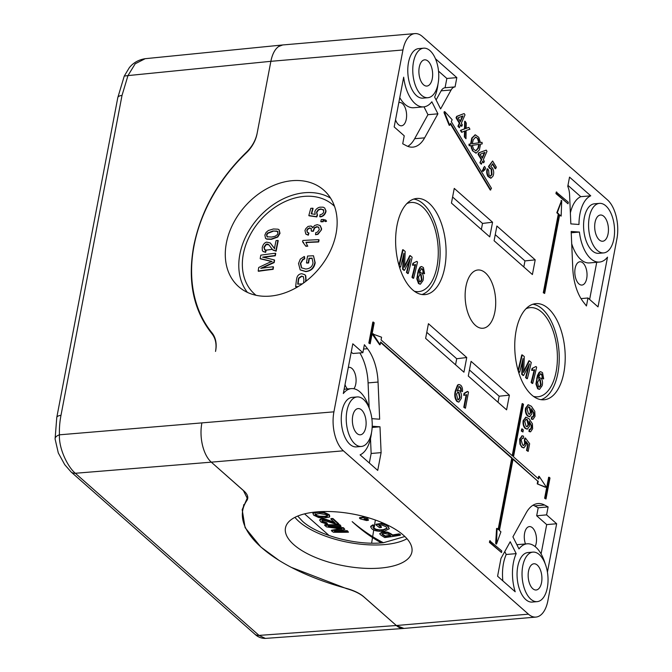 <?xml version="1.0" encoding="UTF-8"?>
<svg xmlns="http://www.w3.org/2000/svg" width="672" height="672" viewBox="0 0 672 672"><rect width="100%" height="100%" fill="white"/><g stroke="black" fill="none" stroke-linecap="round" stroke-linejoin="round"><path stroke-width="1.01" d="M414.901 33.6A29.24 15.145 -94.9 0 1 422.402 36.515L607.454 199.87A29.24 15.145 -94.9 0 1 616.913 238.854L547.882 600.709A29.24 15.145 -94.9 0 1 535.928 617.081A29.24 15.145 -94.9 0 1 528.427 614.166L343.375 450.811A29.24 15.145 -94.9 0 1 333.917 411.835L402.948 49.972A29.24 15.145 -94.9 0 1 414.901 33.6L282.828 44.948A29.24 15.145 85.1 0 0 270.875 61.32L257.04 133.804A29.24 21.983 -48.6 0 1 246.322 152.872A142.699 107.268 131.4 0 0 211.982 332.858A29.24 21.983 -48.6 0 1 215.67 350.683L215.527 351.431C216.821 344.249 215.586 338.302 211.831 333.581C193.435 310.447 187.396 281.291 193.712 246.12C200.827 210.874 218.4 179.575 246.431 152.225C252.143 146.647 255.73 140.255 257.183 133.064L270.875 61.312L127.974 75.592L135.198 63.773L145.194 58.691C135.979 60.102 131.191 65.377 129.343 67.637L124.261 76.079L127.974 75.592L122.01 95.449L60.984 415.355A8.77 3.578 10.8 0 0 56.767 417.539L55.087 438.976A8.77 4.561 -2.2 0 1 59.447 434.818C58.674 448.871 68.065 467.368 75.348 473.273L211.294 462.16C207.346 458.564 204.422 452.995 202.541 445.452C200.752 437.85 200.516 430.424 201.844 423.175A29.24 15.145 85.1 0 0 211.302 462.16L244.541 491.576L243.407 490.577L247.212 498.196L242.18 509.687L245.104 527.646L260.82 547L278.821 560.255M291.312 567.37L346.634 588.664C354.228 590.806 360.049 593.62 364.09 597.114L362.964 596.081M371.624 543.161L372.515 537.558M372.658 536.651L373.75 529.931M374.018 528.251L374.346 526.277M374.447 525.63L375.371 520.019M403.964 628.421L396.354 625.514L362.956 596.114M402.948 49.972L270.875 61.32C272.294 54.155 274.882 49.216 278.645 46.511L282.719 44.957L145.194 58.691M403.746 628.438L265.364 638.4L259.014 635.401A8.77 6.594 -48.6 0 1 254.772 634.108L71.106 471.979A8.77 6.594 131.4 0 0 75.348 473.273L259.014 635.401L396.354 625.514A29.24 15.145 85.1 0 0 403.855 628.429L535.928 617.081M343.375 450.811L211.302 462.16L243.894 490.93A29.24 11.936 -169.2 0 1 247.699 498.548A29.24 11.936 -169.2 0 1 246.859 500.531A142.699 58.237 10.8 0 0 242.76 510.166A142.699 58.237 10.8 0 0 261.316 547.352L261.601 547.604A142.699 58.237 10.8 0 0 346.382 588.386A29.24 11.936 -169.2 0 1 363.754 596.744L396.354 625.514L528.427 614.166M304.567 513.87L329.146 535.559M293.84 544.698A64.352 26.267 -169.2 0 0 363.25 568.226A64.352 26.267 -169.2 0 0 411.961 551.636A64.352 26.267 -169.2 0 0 403.519 535.273A64.352 26.267 -169.2 0 0 335.076 511.795A64.352 26.267 -169.2 0 0 285.55 527.528A64.352 26.267 -169.2 0 0 293.84 544.698M336.059 233.68A64.352 48.376 -48.6 0 0 325.206 191.461A64.352 48.376 -48.6 0 0 268.254 187.958A64.352 48.376 -48.6 0 0 226.372 243.104A64.352 48.376 -48.6 0 0 240.106 287.876A64.352 48.376 -48.6 0 0 296.327 287.658A64.352 48.376 -48.6 0 0 336.059 233.68M435.952 59.968A33.625 17.422 -94.9 0 0 435.632 58.909L456.826 77.616L446.855 78.473L438.522 71.123M438.01 83.992A33.625 17.422 -94.9 0 1 437.405 88.049A33.625 17.422 -94.9 0 1 434.641 97.045L440.622 108.94L451.105 89.981A13.154 6.812 -94.9 0 1 455.028 86.89A13.154 6.812 -94.9 0 1 455.053 86.89L456.826 77.616M569.537 177.114L567.773 186.388A13.154 6.812 -94.9 0 1 569.57 194.552L570.839 223.894L578.987 224.473A33.625 17.422 -94.9 0 1 579.953 213.881A33.625 17.422 -94.9 0 1 590.73 195.821L569.537 177.114M394.178 126.932L404.242 135.811L402.721 143.774L406.241 145.648A39.472 20.446 85.1 0 0 412.885 147.126A39.472 20.446 85.1 0 0 424.628 137.852L437.917 113.837L431.844 101.774A33.625 17.422 -94.9 0 1 423.654 106.873A33.625 17.422 -94.9 0 1 403.67 77.196L394.178 126.932M371.86 418.656L379.663 419.21L378.05 382.049A39.472 20.446 85.1 0 0 367.508 348.718L364.384 344.719L362.872 352.691L352.808 343.804L343.316 393.548A33.625 17.422 -94.9 0 1 351.372 388.618A33.625 17.422 -94.9 0 1 369.424 408.719M533.072 505.184A39.472 20.446 -94.9 0 1 534.618 505.89L538.196 507.788L536.676 515.768L546.689 524.605L556.651 523.748L546.596 514.87L548.108 506.906L544.589 505.033A39.472 20.446 85.1 0 0 537.953 503.563A39.472 20.446 85.1 0 0 526.201 512.828L512.921 536.844L518.986 548.906A33.625 17.422 -94.9 0 1 527.176 543.808A33.625 17.422 -94.9 0 1 545.219 563.909M556.651 523.748L547.42 572.174M586.446 305.962L587.966 297.99L598.021 306.877L607.513 257.141A33.625 17.422 -94.9 0 1 599.458 262.063A33.625 17.422 -94.9 0 1 579.424 232.058L571.175 231.47L572.788 268.64A39.472 20.446 85.1 0 0 583.33 301.963L586.446 305.962M371.49 432.743A33.625 17.422 -94.9 0 1 370.877 436.8A33.625 17.422 -94.9 0 1 360.1 454.86L377.723 470.408L381.108 452.634L379.991 426.787L372.212 426.241M515.197 591.772L497.582 576.223L500.976 558.44L510.208 541.741L516.197 553.636A33.625 17.422 -94.9 0 0 513.425 562.632A33.625 17.422 -94.9 0 0 515.197 591.772M475.154 134.887L471.744 138.104L470.618 143.951L468.964 144.194L469.14 145.765L469.644 145.723L469.459 144.152L468.964 144.194M470.728 145.538L472.433 150.704L476.003 153.09M469.459 144.152L471.114 143.909L472.24 138.062L475.398 134.854L478.766 137.348L480.446 142.556L482.034 142.321L480.446 142.523M464.562 131.107L464.36 136.937L465.982 138.768L464.36 136.937M465.158 121.288L464.663 121.33L464.52 128.839L460.412 130.402L465.024 128.797L465.158 121.288L466.309 123.186L466.099 128.419L468.838 127.394L465.595 128.461M460.412 130.402L461.53 132.25L462.025 132.199L460.916 130.36M460.48 125.177L461.706 126.353L460.698 124.673L459.346 127.756L457.926 126.277L458.43 126.235L459.782 123.152L459.287 123.194L457.926 126.277M459.782 123.152L456.54 117.776L457.178 116.323L463.747 113.694L456.674 116.374L456.036 117.818L459.287 123.194M444.36 111.779L443.999 112.594L449.198 125.336L449.702 125.294L444.444 111.972L444.856 111.728L452.155 119.708L451.298 121.666L491.476 188.303L490.241 190.025L450.341 123.85M522.085 435.834L519.641 439.06L519.935 444.116L521.791 447.191L523.673 447.846M526.151 442.42L527.688 444.452L526.546 450.425L528.184 451.391L529.645 443.722L525.395 438.035L524.899 438.077L524.387 440.042L524.656 443.52L523.555 445.544M522.169 438.178L523.328 438.388L522.404 438.119L521.161 439.933L522.614 445.015L523.807 445.553L525.16 443.47L524.656 443.52M521.304 431.029L522.942 431.995L523.337 429.92L522.194 428.912L521.8 430.987L521.304 431.029L521.699 428.954L522.194 428.912M525.773 417.253L523.152 420.638C522.724 424.057 523.412 426.661 525.227 428.434L527.108 429.089M529.351 421.991L531.199 425.796L531.132 427.795L530.2 429.416M530.292 429.374L529.738 429.274L530.796 429.332L531.628 427.753L531.703 425.754L529.099 421.21L529.528 426.174L527.369 429.097L525.722 428.392C523.916 426.619 523.219 424.015 523.648 420.596L526.025 417.211L529.015 418.715L532.409 423.763L532.627 428.795L530.611 431.785L529.452 431.449L529.738 429.274L529.234 429.316L528.956 431.491L530.359 431.785M466.141 394.951L463.789 407.291L465.427 408.257L468.51 392.095L467.275 391.49L464.041 393.355L463.68 395.27L464.638 395.254M458.833 384.552L457.548 385.048L455.288 390.953C454.255 395.237 454.801 398.748 456.935 401.486L458.64 402.041M458.06 390.34L457.204 390.55M458.69 386.652L459.757 387.03L460.69 388.819L460.782 390.844L462.462 391.6L460.782 390.844M513.013 459.329L537.751 481.16L537.239 483.865L545.345 487.242L546.168 486.881L539.162 476.322L538.667 476.364L538.23 478.649M539.162 476.322L538.65 479.027L513.492 456.817L523.496 404.376L522.631 403.612L522.136 403.654L512.207 455.683M373.313 333.85L372.649 334.194L372.775 334.9L379.655 344.761L380.15 344.719L380.663 342.014L512.224 458.153L511.728 458.195L498.154 529.368M380.587 342.426L511.728 458.195M537.751 481.16L513.097 458.917L499.439 530.502L500.926 531.812L496.516 544.009L497.078 528.419L496.583 528.461L495.667 543.337L496.23 543.833M373.321 322.056L372.826 322.098L368.827 343.073L370.188 343.795L374.195 322.82L373.321 322.056L369.323 343.031L368.827 343.073M489.72 540.792L489.426 542.363L501.488 552.527L501.782 550.956L489.72 540.792M423.637 48.182L418.656 48.611A24.856 12.877 85.1 0 0 408.492 62.521A24.856 12.877 85.1 0 0 422.906 98.137L427.888 97.709A24.856 12.877 -94.9 0 1 413.473 62.101A24.856 12.877 -94.9 0 1 423.637 48.182A24.856 12.877 -94.9 0 1 438.052 83.79A24.856 12.877 -94.9 0 1 427.888 97.709M532.913 552.115L527.923 552.544A24.856 12.877 85.1 0 0 517.768 566.462A24.856 12.877 85.1 0 0 532.182 602.07L537.163 601.642A24.856 12.877 -94.9 0 1 522.749 566.034A24.856 12.877 -94.9 0 1 532.913 552.115A24.856 12.877 -94.9 0 1 547.327 587.731A24.856 12.877 -94.9 0 1 537.163 601.642M563.833 372.758A48.25 24.99 85.1 0 0 535.853 303.626A48.25 24.99 85.1 0 0 516.13 330.641A48.25 24.99 85.1 0 0 544.11 399.773A48.25 24.99 85.1 0 0 563.833 372.758M397.001 225.481A48.25 24.99 85.1 0 0 424.981 294.613A48.25 24.99 85.1 0 0 444.713 267.599A48.25 24.99 85.1 0 0 416.724 198.467A48.25 24.99 85.1 0 0 397.001 225.481M492.559 222.214L489.754 236.897L451.441 203.078L454.247 188.395L492.559 222.214L482.521 223.432L452.6 197.022M466.746 357.512L463.94 372.196L425.628 338.377L428.434 323.694L466.746 357.512L456.708 358.739L426.787 332.329M532.4 274.546L494.088 240.727L496.894 226.036L535.206 259.862L532.4 274.546M506.596 409.844L468.283 376.026L471.08 361.343L509.393 395.161L506.596 409.844M599.432 203.372L594.451 203.801A24.856 12.877 85.1 0 0 584.287 217.711A24.856 12.877 85.1 0 0 598.71 253.327L603.691 252.899A24.856 12.877 -94.9 0 1 589.277 217.283A24.856 12.877 -94.9 0 1 599.432 203.372A24.856 12.877 -94.9 0 1 613.855 238.98A24.856 12.877 -94.9 0 1 603.691 252.899M357.109 396.934L352.128 397.362A24.856 12.877 85.1 0 0 341.964 411.272A24.856 12.877 85.1 0 0 356.378 446.888L361.36 446.46A24.856 12.877 -94.9 0 1 346.945 410.844A24.856 12.877 -94.9 0 1 357.109 396.934A24.856 12.877 -94.9 0 1 371.524 432.541A24.856 12.877 -94.9 0 1 361.36 446.46M556.248 192.041L555.946 193.612L568.016 203.784L568.31 202.205L556.248 192.041M549.125 477.238L548.629 477.28L544.622 498.263L545.992 498.985L549.99 478.01L549.125 477.238L545.126 498.221L544.622 498.263M561.464 200.735L556.811 212.755L558.298 214.066L543.287 292.732L544.656 293.454L559.667 214.788L561.154 216.107L559.583 215.208M528.15 404.821L525.521 408.206C525.092 411.625 525.79 414.229 527.596 416.002L529.486 416.657M531.72 409.559L533.576 413.364L533.501 415.363L532.568 416.984M532.669 416.942L532.106 416.842L533.165 416.9L533.996 415.321L534.072 413.322L531.476 408.778L531.896 413.742L529.738 416.657L528.091 415.96C526.285 414.179 525.596 411.583 526.016 408.164L528.394 404.779L531.384 406.274L534.778 411.331L535.004 416.363L532.988 419.353L531.829 419.009L532.106 416.842L531.611 416.884L531.325 419.059L532.728 419.353M482.462 161.65L483.697 162.817L482.689 161.146L481.337 164.228L479.917 162.75L481.774 159.625L481.27 159.667L479.917 162.75M481.774 159.625L478.523 154.241L479.161 152.796L486.234 150.116L478.666 152.838L478.027 154.283L481.27 159.667M483.26 168.277L484.546 166.438L483.26 168.277L483.773 169.142L482.37 170.05L482.336 171.15L483.311 171.326M487.637 168.848L488.662 170.31L489.031 175.123L490.476 176.131L491.988 174.602L491.677 169.042L489.77 168.034L488.989 166.412L492.618 161.003L496.331 167.177L495.667 168.68L492.685 163.733L490.77 166.522L492.534 168.05C493.886 170.722 494.054 173.393 493.03 176.081L491.106 178.114L488.46 176.425C487.116 174.065 486.847 171.536 487.637 168.848L487.141 168.89C486.343 171.578 486.62 174.107 487.964 176.467L490.61 178.156M491.106 178.114L490.568 178.172M492.408 164.136L495.172 168.722L495.667 168.68M492.618 161.003L488.494 166.454L489.266 168.076L491.173 169.092L491.492 174.644L490.241 176.123M485.419 272.899A29.24 15.145 85.1 0 0 465.965 286.356A29.24 15.145 85.1 0 0 475.415 325.34A29.24 15.145 85.1 0 0 494.878 311.884A29.24 15.145 85.1 0 0 485.419 272.899M446.855 78.473L445.082 87.746L454.994 86.89M455.028 86.89L445.057 87.746A13.154 6.812 85.1 0 0 445.057 87.746A13.154 6.812 85.1 0 0 441.143 90.838L436.103 99.952M570.368 212.932A33.625 17.422 85.1 0 1 580.768 196.678L567.966 185.38M580.768 196.678L590.73 195.821M399.764 97.633A33.625 17.422 85.1 0 0 413.692 107.73L423.654 106.873M423.998 106.84L427.946 114.694L414.658 138.709A39.472 20.446 -94.9 0 1 407.795 146.353M395.539 119.801A11.693 6.056 85.1 0 0 401.495 125.798A11.693 6.056 85.1 0 0 406.274 119.246A11.693 6.056 85.1 0 0 399.496 102.488A11.693 6.056 85.1 0 0 398.815 102.623M427.946 114.694L437.917 113.837M362.872 352.691L352.85 353.497L351.229 352.069M359.848 352.934A39.472 20.446 -94.9 0 1 368.08 382.897L369.163 407.845M353.909 388.752A11.693 6.056 85.1 0 0 355.757 384.09A11.693 6.056 85.1 0 0 348.97 367.324A11.693 6.056 85.1 0 0 348.298 367.458M345.013 384.644A11.693 6.056 85.1 0 0 347.449 388.954M536.676 515.768L546.596 514.87M541.094 553.904L546.689 524.605M527.176 543.808L517.205 544.664A33.625 17.422 85.1 0 0 516.869 544.698M535.164 546.613A11.693 6.056 85.1 0 0 536.18 543.354A11.693 6.056 85.1 0 0 529.402 526.596A11.693 6.056 85.1 0 0 524.614 533.148A11.693 6.056 85.1 0 0 525.454 543.95M548.108 506.906L538.196 507.788M587.966 297.99L581.028 298.62M571.704 243.692A33.625 17.422 85.1 0 0 589.487 262.92L599.458 262.063M589.63 299.468L596.728 262.298M586.706 278.519A11.693 6.056 85.1 0 0 579.919 261.761A11.693 6.056 85.1 0 0 575.14 268.304A11.693 6.056 85.1 0 0 581.918 285.062A11.693 6.056 85.1 0 0 586.706 278.519M571.225 232.756L579.424 232.058M370.499 438.606L371.146 453.482L369.331 463M372.154 427.459L379.991 426.787M381.108 452.634L371.146 453.482M504.764 551.586L506.226 554.492L516.197 553.636M506.226 554.492A33.625 17.422 85.1 0 0 503.462 563.489A33.625 17.422 85.1 0 0 502.841 580.86M472.24 138.062L471.744 138.104M482.034 142.321L482.21 143.9L480.547 144.152L479.396 149.906L476.255 153.09L472.433 150.704M472.928 150.662L471.803 148.21L471.307 148.252M471.803 148.21L471.223 145.496L469.644 145.723M471.114 143.909L470.618 143.951M479.321 142.724L478.128 138.81L475.709 137.054L473.273 139.734L472.29 143.741L479.321 142.724L472.298 143.707M479.338 144.32L472.34 145.337L473.542 149.159L475.919 150.856L478.355 148.26L479.338 144.32M475.465 137.096L478.128 138.81M477.632 138.852L478.817 142.766M478.842 144.362L477.859 148.302L475.667 150.856M478.355 148.26L477.859 148.302M464.856 136.895L465.066 130.889L462.025 132.199M465.024 128.797L464.52 128.839M468.838 127.394L469.938 129.217L466.133 130.494L465.982 138.768M459.346 127.756L458.43 126.235M456.54 117.776L456.036 117.818M457.178 116.323L456.674 116.374M464.251 113.652L464.999 114.895L461.336 123.228L462.344 124.908L461.706 126.353M458.077 117.818L460.421 121.708L462.966 115.912L458.077 117.818M462.386 116.138L460.144 121.246M490.736 189.983L450.559 123.346L449.702 125.294M527.688 444.452L528.184 444.41L526.033 441.546L526.075 444.956L523.925 447.846L522.287 447.149L519.935 444.116M520.43 444.074L520.136 439.018L519.641 439.06M520.136 439.018L522.346 435.792L523.606 436.212L523.328 438.388M525.16 443.47L524.882 440L525.395 438.035M524.387 440.042L524.882 440M528.184 444.41L527.041 450.383L526.546 450.425M527.041 450.383L528.184 451.391M522.287 447.149L521.791 447.191M521.8 430.987L522.942 431.995M528.956 431.491L529.452 431.449M531.628 427.753L531.132 427.795M531.703 425.754L531.199 425.796M525.722 428.392L525.227 428.434M523.648 420.596L523.152 420.638M527.411 419.714L526.218 419.252L524.706 421.344L526.084 426.292L527.226 426.787L528.604 424.687L527.411 419.714L526.907 419.756L528.108 424.738L526.966 426.779M525.974 419.303L526.907 419.756M528.604 424.687L528.108 424.738M464.377 395.287L466.687 394.657L464.285 407.249L463.789 407.291M464.285 407.249L465.427 408.257M463.68 395.27L464.176 395.22L464.545 393.313L464.041 393.355M467.779 391.448L464.898 393.296M461.286 390.802L461.185 388.777L460.253 386.988L459.186 386.602L457.094 391.045L458.304 390.298L459.673 390.827C461.278 392.692 461.824 395.212 461.303 398.395L458.9 402.041L457.43 401.444C455.305 398.706 454.759 395.195 455.792 390.911L458.052 385.006L457.548 385.048M458.052 385.006L459.077 384.51L460.681 385.19C462.134 386.602 462.731 388.744 462.462 391.6M461.185 388.777L460.69 388.819M460.253 386.988L459.757 387.03M457.43 401.444L456.935 401.486M455.792 390.911L455.288 390.953M456.515 394.12L457.699 399.496L458.615 399.882L460.144 397.454L459.001 392.414L458.002 392.003L456.515 394.12M457.758 392.062L458.497 392.456L459.648 397.496L458.363 399.865M459.648 397.496L460.144 397.454M459.001 392.414L458.497 392.456M545.849 487.2L537.239 483.865M538.247 481.118L537.734 483.823M512.224 458.153L498.574 529.738L497.078 528.419M380.15 344.719L373.153 334.152L381.578 337.218L381.066 339.914L512.627 456.053L522.631 403.612M369.323 343.031L370.188 343.795M490.224 540.742L489.922 542.321L489.426 542.363M489.922 542.321L501.488 552.527M419.261 67.2A13.154 6.812 85.1 0 0 426.888 86.058A13.154 6.812 85.1 0 0 432.272 78.691A13.154 6.812 85.1 0 0 424.637 59.833A13.154 6.812 85.1 0 0 419.261 67.2M528.528 571.141A13.154 6.812 85.1 0 0 536.164 589.991A13.154 6.812 85.1 0 0 541.54 582.624A13.154 6.812 85.1 0 0 533.912 563.774A13.154 6.812 85.1 0 0 528.528 571.141M532.896 304.231A48.25 24.99 -94.9 0 1 557.852 373.271A48.25 24.99 -94.9 0 1 541.094 399.68M533.484 396.388A44.738 23.176 85.1 0 0 556.122 371.742A44.738 23.176 85.1 0 0 550.41 324.358A44.738 23.176 85.1 0 0 525.966 308.776M528.494 365.744A428.912 322.417 131.4 0 1 525.58 377.597A427.778 174.594 10.8 0 1 526.865 378.706L527.36 378.664A427.778 174.594 -169.2 0 0 526.075 377.555A428.912 322.417 -48.6 0 0 529.427 363.821A428.98 254.881 148.5 0 1 523.597 375.463A427.778 174.594 -169.2 0 0 522.211 374.312A428.299 359.503 -74.2 0 0 523.034 358.504A428.518 322.123 131.4 0 1 519.683 372.238A427.778 174.594 -169.2 0 0 518.314 371.137A428.392 322.022 -48.6 0 0 522.228 354.908A428.753 174.989 10.8 0 1 524.278 356.563A428.408 359.923 105.4 0 1 523.723 369.692L523.547 372.431L524.664 370.238A428.963 253.529 -31.3 0 0 529.351 360.78A428.753 174.989 10.8 0 1 531.275 362.426A428.954 322.442 131.4 0 1 527.36 378.664M522.438 361.091A428.299 359.503 105.8 0 1 521.716 374.354A427.778 174.594 10.8 0 1 523.102 375.514L523.597 375.463M518.44 371.683A427.778 174.594 10.8 0 1 519.179 372.288L519.683 372.238M522.228 354.908L521.732 354.95A428.392 322.022 131.4 0 1 518.045 370.322M529.351 360.78L528.856 360.822A428.963 253.529 148.7 0 1 524.16 370.28L523.622 371.339M532.056 368.441L535.92 366.517L532.056 368.441A428.98 322.468 131.4 0 1 531.611 370.356L532.106 370.314A428.98 322.468 -48.6 0 0 532.56 368.399L532.778 368.382M534.156 370.028A428.971 322.459 131.4 0 1 531.107 382.435A427.778 174.594 10.8 0 1 532.232 383.452L532.728 383.401A427.778 174.594 -169.2 0 0 531.611 382.393A428.971 322.459 -48.6 0 0 534.71 369.743L532.106 370.314L533.442 370.247M540.246 373.85L541.262 374.237L542.086 376.034L542.086 378.067A428.467 141.96 7.4 0 1 543.169 378.874L543.673 378.832A428.467 141.96 -172.6 0 0 542.581 378.025L542.581 375.992L541.758 374.186L540.742 373.808L539.33 375.522L538.482 378.26L539.725 377.513L538.608 377.756L541.313 378.37C542.548 380.344 542.825 382.771 542.161 385.661L539.557 389.315L538.163 388.71L536.432 383.972L537.18 378.126L539.692 372.204L540.725 371.7L542.539 372.7L543.673 378.832M540.481 371.75L539.196 372.246L537.415 375.564L535.937 384.014L537.659 388.752L539.314 389.315M525.58 377.597L526.075 377.555M521.716 374.354L522.211 374.312M524.16 370.28L524.664 370.238M535.92 366.517A428.753 174.989 10.8 0 1 536.642 367.172A428.946 322.442 131.4 0 1 532.728 383.401M531.107 382.435L531.611 382.393M541.271 373.867L540.767 373.909M542.648 377.017L542.144 377.059M538.566 386.761L539.448 387.148L541.103 384.703L540.28 379.638L539.398 379.226L537.55 382.301L538.566 386.761M542.581 378.025L542.086 378.067M542.086 376.034L542.581 375.992M541.262 374.237L541.758 374.186M537.659 388.752L538.163 388.71M536.684 378.168L537.18 378.126M539.196 372.246L539.692 372.204M538.894 379.268L539.784 379.68L540.607 384.745L541.103 384.703M540.607 384.745L539.196 387.131M540.28 379.638L539.784 379.68M413.767 199.072A48.25 24.99 -94.9 0 1 438.732 268.111A48.25 24.99 -94.9 0 1 421.966 294.521M414.364 291.228A44.738 23.176 85.1 0 0 436.993 266.582A44.738 23.176 85.1 0 0 431.281 219.198A44.738 23.176 85.1 0 0 406.837 203.616M409.366 260.585A428.912 322.417 131.4 0 1 406.451 272.437A427.778 174.594 10.8 0 1 407.736 273.546L408.24 273.504A427.778 174.594 -169.2 0 0 406.946 272.395A428.912 322.417 -48.6 0 0 410.298 258.661A428.98 254.881 148.5 0 1 404.468 270.304A427.778 174.594 -169.2 0 0 403.082 269.153A428.299 359.503 -74.2 0 0 403.906 253.344A428.518 322.123 131.4 0 1 400.554 267.078A427.778 174.594 -169.2 0 0 399.193 265.978A428.392 322.022 -48.6 0 0 403.108 249.749A428.753 174.989 10.8 0 1 405.149 251.404A428.408 359.923 105.4 0 1 404.594 264.533L404.426 267.271L405.535 265.079A428.963 253.529 -31.3 0 0 410.222 255.62A428.753 174.989 10.8 0 1 412.154 257.267A428.954 322.442 131.4 0 1 408.24 273.504M403.309 255.931A428.299 359.503 105.8 0 1 402.587 269.195A427.778 174.594 10.8 0 1 403.973 270.354L404.468 270.304M399.311 266.524A427.778 174.594 10.8 0 1 400.058 267.128L400.554 267.078M403.108 249.749L402.604 249.791A428.392 322.022 131.4 0 1 398.916 265.163M410.222 255.62L409.727 255.662A428.963 253.529 148.7 0 1 405.031 265.121L404.502 266.179M421.352 266.591L420.067 267.086L418.295 270.396L416.808 278.855L418.53 283.592L420.185 284.155M421.117 268.691L422.134 269.077L422.957 270.875L422.957 272.908A428.467 141.96 7.4 0 1 424.049 273.714L424.544 273.672A428.467 141.96 -172.6 0 0 423.452 272.866L423.452 270.833L422.638 269.027L421.613 268.649L419.748 271.648L419.353 273.101L420.596 272.353L419.479 272.597M412.927 263.281L416.791 261.358L412.927 263.281A428.98 322.468 131.4 0 1 412.482 265.196L412.978 265.154A428.98 322.468 -48.6 0 0 413.431 263.239L413.65 263.222M415.027 264.869A428.971 322.459 131.4 0 1 411.978 277.276A427.778 174.594 10.8 0 1 413.104 278.284L413.599 278.242A427.778 174.594 -169.2 0 0 412.482 277.234A428.971 322.459 -48.6 0 0 415.582 264.583L412.978 265.154L414.313 265.087M406.451 272.437L406.946 272.395M402.587 269.195L403.082 269.153M405.031 265.121L405.535 265.079M417.556 273.008L418.051 272.966L420.571 267.036L421.596 266.54L423.419 267.54L424.544 273.672M420.067 267.086L420.571 267.036M419.479 272.605L422.184 273.21C423.419 275.184 423.704 277.612 423.032 280.501L420.437 284.155L419.034 283.55L417.304 278.813L418.051 272.966M422.142 268.708L421.638 268.75M423.52 271.858L423.016 271.9M419.437 281.602L420.319 281.988L421.974 279.544L421.151 274.478L420.269 274.058L418.429 277.141L419.437 281.602M423.452 272.866L422.957 272.908M422.957 270.875L423.452 270.833M422.134 269.077L422.638 269.027M418.53 283.592L419.034 283.55M419.773 274.109L420.655 274.52L421.478 279.586L421.974 279.544M421.478 279.586L420.067 281.971M421.151 274.478L420.655 274.52M416.791 261.358A428.753 174.989 10.8 0 1 417.514 262.013A428.946 322.442 131.4 0 1 413.599 278.242M411.978 277.276L412.482 277.234M481.362 229.488L482.521 223.432M455.549 364.795L456.708 358.739M523.807 266.96L524.966 260.904L495.247 234.671M524.966 260.904L535.206 259.862M498.002 402.259L499.153 396.211L469.434 369.97M499.153 396.211L509.393 395.161M595.056 222.39A13.154 6.812 85.1 0 0 602.692 241.24A13.154 6.812 85.1 0 0 608.068 233.873A13.154 6.812 85.1 0 0 600.44 215.023A13.154 6.812 85.1 0 0 595.056 222.39M352.733 415.951A13.154 6.812 85.1 0 0 360.36 434.801A13.154 6.812 85.1 0 0 365.744 427.434A13.154 6.812 85.1 0 0 358.109 408.584A13.154 6.812 85.1 0 0 352.733 415.951M556.744 191.999L556.45 193.57L555.946 193.612M556.45 193.57L568.016 203.784M545.126 498.221L545.992 498.985M556.811 212.755L557.306 212.713L561.716 200.516L561.154 216.107M557.306 212.713L558.793 214.024L543.791 292.69L543.287 292.732M543.791 292.69L544.656 293.454M558.793 214.024L558.298 214.066M531.325 419.059L531.829 419.009M533.996 415.321L533.501 415.363M534.072 413.322L533.576 413.364M528.091 415.96L527.596 416.002M526.016 408.164L525.521 408.206M529.78 407.282L528.587 406.82L527.083 408.912L528.452 413.86L529.595 414.355L530.981 412.255L529.78 407.282L529.284 407.324L530.477 412.297L529.334 414.347M528.343 406.871L529.284 407.324M530.981 412.255L530.477 412.297M481.337 164.228L480.413 162.708M478.523 154.241L478.027 154.283M479.161 152.796L478.666 152.838M486.234 150.116L486.99 151.36L483.328 159.701L484.336 161.372L483.697 162.817M480.068 154.291L482.404 158.18L484.957 152.376L480.068 154.291M484.378 152.603L482.126 157.718M484.546 166.438L485.596 168.176L484.798 169.974L482.832 171.1L482.874 170.008L482.37 170.05M483.773 169.142L482.874 170.008L483.336 170.15M484.277 169.1L483.756 168.235M483.076 171.385L482.336 171.15M488.46 176.425L487.964 176.467M491.988 174.602L491.492 174.644M491.677 169.042L491.173 169.092M490.115 167.933L489.266 168.076M488.989 166.412L488.494 166.454M247.414 292.387A63.454 47.695 131.4 0 1 239.862 254.268A63.454 47.695 131.4 0 1 276.444 202.583A63.454 47.695 131.4 0 1 330.599 198.156M256.032 295.277A59.363 44.621 -48.6 0 1 243.348 253.966A59.363 44.621 131.4 0 1 281.996 203.095A59.363 44.621 131.4 0 1 334.538 206.346M274.756 248.758L270.388 243.062M275.864 250.942L276.158 251.194A336.89 174.518 -94.9 0 1 276.604 248.808A336.89 174.518 -94.9 0 1 278.233 240.677L277.939 240.425A336.89 174.518 85.1 0 0 276.318 248.556A336.89 174.518 85.1 0 0 275.864 250.942L272.63 249.766L268.8 244.7L267.12 244.012L266.003 244.297L263.903 247.296L264.692 249.858L265.91 249.984A336.008 186.841 91.1 0 0 265.339 252.084L262.97 251.412L262.307 250.404L262.24 247.498C263.046 244.482 264.491 242.693 266.582 242.13L270.245 242.936L274.462 248.506A336.764 174.451 -94.9 0 1 276.032 240.652A337.226 137.634 10.8 0 1 277.939 240.425M302.585 241.811A337.126 174.636 -94.9 0 1 302.854 240.492A337.285 137.659 10.8 0 1 318.78 239.669A335.975 174.048 85.1 0 0 318.36 241.727A337.327 137.676 -169.2 0 0 305.911 242.332L307.524 245.91A337.352 137.684 10.8 0 0 305.651 246.019L302.585 241.811L303.685 242.609M306.197 242.584A337.327 137.676 10.8 0 1 318.654 241.979A335.975 174.048 -94.9 0 1 319.066 239.929L318.78 239.669M319.763 216.703L320.569 216.871C323.14 216.392 324.904 214.771 325.853 212.008L326.038 210.932L324.66 207.976L325.752 210.672L325.559 211.756C324.534 214.586 322.77 216.199 320.275 216.619L319.763 216.703A336.126 159.608 -100.6 0 1 320.065 214.738C322.174 214.318 323.383 213.343 323.702 211.814L323.224 209.555M317.31 214.746L316.806 212.394L318.528 209.941L321.09 209.168L323.845 210.193M308.826 215.552L309.12 215.813A335.328 100.136 20.5 0 1 316.823 216.913A336.848 187.312 -88.9 0 1 317.537 214.939L317.251 214.679A336.848 187.312 91.1 0 0 316.529 216.661A335.328 100.136 -159.5 0 0 308.826 215.552A337.117 174.636 -94.9 0 1 310.792 208.328A334.513 136.525 10.8 0 1 312.808 208.202A337.016 174.586 85.1 0 0 311.27 213.822A335.068 100.733 20.4 0 1 315.16 214.368L314.832 211.697C315.622 209.404 317.268 207.9 319.771 207.186L323.131 207.169L324.66 207.976M311.615 213.872A337.016 174.586 -94.9 0 1 313.093 208.454L312.808 208.202M326.567 221.222L326.281 220.962A337.218 201.222 163.5 0 0 325.349 221.39L325.634 221.642A337.218 201.222 -16.5 0 1 326.567 221.222L325.87 220.198M325.349 221.39L323.098 220.492A335.975 174.048 85.1 0 0 322.854 221.474A336.244 137.239 -169.2 0 0 320.779 221.558L321.073 221.81A336.244 137.239 10.8 0 1 323.14 221.735A335.975 174.048 -94.9 0 1 323.383 220.744L325.34 221.189M265.684 238.484L266.776 239.165L271.412 239.341L277.796 237.04L280.006 233.344L279.166 229.883M321.426 229.891L317.638 234.083L315.512 234.738L317.923 234.335L321.426 229.891L321.586 228.707L320.242 225.683M315.512 234.738A336.294 159.692 -100.6 0 1 315.748 232.714L317.453 232.092L319.292 229.631L318.57 227.136L316.798 226.674L314.387 227.682L313.068 231.059A336.815 116.71 -163.5 0 0 311.279 230.95L311.573 231.202A336.815 116.71 16.5 0 1 313.362 231.311L314.672 227.934L317.083 226.934L318.856 227.388M307.415 232.478L307.096 230.63L307.709 229.312L309.901 228.102L311.472 228.799M305.97 234.175L308.288 235.183A336.983 187.387 -88.9 0 1 308.935 233.134L308.641 232.882A336.983 187.387 91.1 0 0 308.003 234.923L305.819 234.058L304.979 230.555L305.693 228.749L308.053 226.422L311.161 225.985L312.656 227.8L314.656 225.481L317.285 224.675L320.099 225.548L321.292 228.446L321.132 229.631M312.791 227.548L312.035 226.556M266.104 250.152A337.352 137.684 10.8 0 1 272.227 249.337M263.122 251.538L265.625 252.344A336.008 186.841 -88.9 0 1 266.204 250.236L265.91 249.984M307.81 246.17A337.352 137.684 -169.2 0 0 305.936 246.271L305.651 246.019M273.034 250.127L276.158 251.194M269.909 261.114L269.623 260.862A336.79 77.566 -154.2 0 0 260.182 258.611L260.476 258.863A336.79 77.566 25.8 0 1 269.909 261.114L272.126 261.635M263.407 257.334A337.26 137.651 10.8 0 1 275.327 255.788A336.89 174.518 -94.9 0 1 275.738 253.487L275.444 253.235A336.89 174.518 85.1 0 0 275.041 255.536A337.26 137.651 -169.2 0 0 262.601 257.149A336.907 78.658 25.6 0 1 274.285 259.913A336.89 174.518 85.1 0 0 273.882 262.34A337.226 183.582 173.7 0 0 260.761 268.355A336.756 137.449 10.8 0 1 273.193 266.742A336.89 174.518 85.1 0 0 272.84 269.086A336.596 137.382 -169.2 0 0 258.182 271.026A335.471 173.779 -94.9 0 1 258.72 267.498A337.277 184.195 -6.6 0 1 269.548 262.391L271.841 261.383L269.623 260.862M261.937 268.187A337.226 183.582 -6.3 0 1 274.176 262.601A336.89 174.518 -94.9 0 1 274.579 260.165L274.285 259.913M258.182 271.026L258.468 271.286A336.596 137.382 10.8 0 1 273.126 269.346A336.89 174.518 -94.9 0 1 273.479 266.994L273.193 266.742M305.861 281.308A336.563 174.35 -94.9 0 1 306.046 279.787L305.768 275.856L305.046 274.907M298.309 286.499A334.513 136.525 -169.2 0 0 295.646 286.667L295.932 286.927A334.513 136.525 10.8 0 1 297.797 286.801M301.636 267.96L300.703 263.306L303.022 259.636L304.71 258.846A337.058 135.769 -108.5 0 1 304.55 256.754L304.265 256.494A337.058 135.769 71.5 0 0 304.424 258.594L302.728 259.375L300.334 263.449L301.493 267.834L305.735 269.018C310.027 268.682 312.446 266.599 313.001 262.769L312.06 258.14A337.067 137.575 -169.2 0 0 309.019 258.275A336.546 174.342 85.1 0 0 308.305 262.735A336.832 137.474 -169.2 0 0 306.466 262.828A336.689 174.409 -94.9 0 1 307.566 256.049A337.159 137.609 10.8 0 1 313.496 255.772L314.899 262.5C313.698 268.12 310.556 271.076 305.483 271.379L300.182 269.842L298.528 263.525L300.308 259.115L304.265 256.494M306.466 262.828L306.76 263.08A336.832 137.474 10.8 0 1 308.599 262.987A336.546 174.342 -94.9 0 1 309.313 258.535A337.067 137.575 10.8 0 1 312.228 258.401M300.334 269.959L305.777 271.631C311.186 271.018 314.32 268.052 315.185 262.752L313.496 255.772M264.986 250.11L264.188 247.556L266.297 244.558L268.951 244.835M305.911 242.332L307.524 245.91M260.182 258.611A335.471 173.779 -94.9 0 1 260.795 255.175A337.31 137.668 10.8 0 1 275.444 253.235M295.646 286.667A337.126 174.636 -94.9 0 1 296.386 280.384L296.848 277.855C297.612 275.302 299.242 273.924 301.736 273.722L304.811 274.697L305.474 275.596L305.76 279.535A336.563 174.35 85.1 0 0 305.508 281.585M303.509 283.072A336.697 174.418 -94.9 0 1 303.912 279.686L303.299 276.612L301.484 276.108L298.612 278.09L298.225 280.056A337.042 174.594 85.1 0 0 297.738 284.13A334.832 136.66 10.8 0 1 302.375 283.861M301.484 276.108L303.433 276.746M298.057 284.113A337.042 174.594 85.1 0 1 298.511 280.308L298.897 278.342L301.77 276.36M323.551 209.933L320.796 208.916L318.234 209.689L316.52 212.142L317.075 214.502M320.779 221.558A336.176 174.149 -94.9 0 1 321.275 219.568A336.05 137.155 10.8 0 1 323.341 219.492L325.735 220.063L326.281 220.962M266.078 232.411L268.363 230.504L273.395 228.984L278.082 229.194L279.023 229.748L279.72 233.083L277.502 236.779L271.127 239.081L266.482 238.913L265.532 238.358L264.869 235.049L266.078 232.411M277.771 231.697L277.124 231.109L272.924 230.992L267.414 233.15L266.532 234.822L267.053 236.779L271.555 237.048L275.134 236.258L277.259 234.763L277.998 233.285L277.124 231.109L278.065 231.958M272.924 230.992L277.418 231.37M267.347 237.04L266.818 235.082L267.7 233.402L273.21 231.244M311.279 230.95L311.186 228.547L309.607 227.842L307.415 229.06L306.81 230.37L307.264 232.361L308.641 232.882M406.997 538.734A63.454 25.897 10.8 0 1 299.006 521.556A63.454 25.897 10.8 0 1 294.916 517.356M297.713 516.071L302.492 521.254C317.293 534.962 354.816 545.261 381.41 542.9A59.363 24.226 -169.2 0 0 383.435 542.724L404.872 536.516M381.41 542.9A337.352 169.646 -94.3 0 1 352.178 521.632A337.352 179.794 84.4 0 0 383.435 542.724M339.99 529.25L341.813 528.889L338.957 528.578A336.79 294.37 154.3 0 1 326.558 526.89A335.471 173.779 -94.9 0 1 324.668 525.302A337.31 253.562 -48.6 0 0 339.788 525.26A336.89 174.518 85.1 0 0 341.048 526.327A337.26 253.52 131.4 0 1 328.247 526.42A336.907 294.025 -26.2 0 0 343.451 528.293A336.89 174.518 85.1 0 0 344.786 529.36A337.226 189.638 118.5 0 1 334.387 531.308A336.756 253.142 -48.6 0 0 347.189 531.216A336.89 174.518 85.1 0 0 348.474 532.182A336.596 253.025 131.4 0 1 333.362 532.224A335.471 173.779 -94.9 0 1 331.43 530.771A337.277 188.538 -61.7 0 0 339.99 529.25L340.166 528.713M339.788 525.26L339.889 524.74L324.769 524.782L324.668 525.302M339.889 524.74L341.048 526.327M332.354 526.462L343.552 527.772L343.451 528.293M343.552 527.772L344.786 529.36M337.361 530.821L347.29 530.695L347.189 531.216M347.29 530.695L348.474 532.182M340.091 528.73L331.531 530.242L331.43 530.771M390.155 535.315A334.832 251.698 131.4 0 1 385.333 535.987A337.042 174.594 85.1 0 1 383.116 534.559L382.108 533.627M388.567 534.282L383.695 533.333L382.007 534.148L383.015 535.08A337.042 174.594 85.1 0 0 385.232 536.508A334.832 251.698 -48.6 0 0 390.802 535.727A336.697 174.418 -94.9 0 1 388.567 534.282M382.192 533.828L382.091 534.358M383.116 534.559L383.015 535.08M380.125 534.45L379.73 533.635L382.334 532.451L387.391 532.652L390.331 533.988A336.563 174.35 85.1 0 0 392.599 535.45A334.832 251.698 -48.6 0 0 399 534.383A335.975 174.048 85.1 0 0 400.31 535.198A334.513 251.454 131.4 0 1 384.754 537.558A337.126 174.636 -94.9 0 1 381.343 535.382L380.125 534.45M379.73 533.635L382.435 531.922L382.334 532.451M382.435 531.922L387.492 532.132L390.424 533.459L390.331 533.988M390.424 533.459L392.7 534.929L392.599 535.45M392.7 534.929L399.101 533.854L400.411 534.677L400.31 535.198M399 534.383L399.101 533.854M385.232 536.508L385.333 535.987M327.676 515.432L324.887 516.331L319.754 516.23L317.024 515.617L315.151 513.811M317.696 515.852L317.604 516.382L319.654 516.751L326.382 516.684L327.575 515.962L326.567 514.676L319.612 513.559L315.05 514.332L315.403 515.214L315.504 514.685M315.05 514.332L315.353 515.155L315.454 514.634M315.403 515.214L317.604 516.382M322.972 516.902L323.072 516.382M312.892 513.761L313.967 512.87L318.494 512.417L323.971 512.828L328.969 515.113L329.465 517.079L324.106 517.994L318.654 517.516L313.656 515.164L313.001 513.173M329.734 516.323L329.465 517.079M328.969 515.113L329.07 514.592L329.54 515.138L329.566 516.55M312.917 513.635L314.068 512.35L318.595 511.896L324.072 512.308L329.07 514.592M312.992 513.232L313.32 512.702M318.494 512.417L318.595 511.896M365.274 516.877L359.587 517.642L359.486 518.162A337.126 174.636 -94.9 0 0 360.217 518.834L366.551 520.54A337.352 253.588 -48.6 0 0 368.382 520.279L364.048 518.759A337.327 253.571 131.4 0 0 369.222 518.011M359.486 518.162A337.285 253.546 -48.6 0 0 366.484 517.213M365.366 518.582L368.483 519.758L368.382 520.279M373.321 526.747L373.565 528.503L376.211 529.88L383.158 530.208L387.072 528.444L386.106 526.781L381.889 525.05A337.067 253.378 131.4 0 1 378.932 525.529A336.546 174.342 85.1 0 0 381.377 527.436A336.832 253.201 131.4 0 1 379.579 527.713A336.689 174.409 -94.9 0 1 375.866 524.782A337.159 253.445 -48.6 0 0 381.629 523.858C384.628 524.605 386.686 525.445 387.803 526.386L389.248 528.78L384.535 531.124C378.487 531.678 374.296 530.922 371.952 528.864L370.642 526.882L372.826 525.361A337.058 231.134 75.9 0 0 374.489 526.226L372.91 527.276M370.642 526.882L370.751 526.294L372.926 524.832L372.826 525.361M374.489 526.226L374.59 525.697L372.926 524.832M373.01 527.033L373.758 528.662M373.859 528.133L376.312 529.351L379.814 529.889L379.722 530.418M379.814 529.889L383.258 529.687L383.158 530.208M383.258 529.687L387.08 528.175M379.033 525L381.478 526.907L381.377 527.436M381.629 523.858L381.73 523.328L375.967 524.252L375.866 524.782M381.73 523.328L387.904 525.857L387.803 526.386M387.904 525.857L389.248 528.78M322.384 520.388L322.308 521.758L326.701 523.303A336.008 148.067 88.1 0 0 327.65 524.294L321.149 522.186L319.637 520.162L321.35 519.28L325.945 519.935L335.219 523.051A336.764 174.451 -94.9 0 1 330.884 519.095A337.235 253.504 -48.6 0 0 332.833 519.044A336.89 174.518 85.1 0 0 337.21 523.026A336.89 174.518 85.1 0 0 338.638 524.278L334.043 523.572L323.45 520.33L321.787 520.859M321.922 520.615L322.308 521.758M322.409 521.237L326.802 522.774L326.701 523.303M326.802 522.774L327.65 524.294M319.637 520.162L320.376 518.986L322.081 518.742L321.98 519.263M322.081 518.742L326.046 519.406L330.742 520.993L330.641 521.514M330.742 520.993L334.32 522.245M330.884 519.095L330.985 518.574L332.926 518.515L338.738 523.757L338.638 524.278M332.833 519.044L332.926 518.515M122.01 95.449A8.77 3.578 -169.2 0 0 117.793 97.633L124.261 76.079M333.917 411.835L59.447 434.818A93.274 69.695 131 0 1 60.984 415.355M213.503 335.059L211.831 333.581M451.105 89.981L441.143 90.838M414.658 138.709L424.628 137.852M363.56 349.054L367.508 348.718M378.05 382.049L368.08 382.897M544.589 505.033L534.618 505.89M466.46 128.125L466.956 128.083M465.016 132.157L464.52 132.199M444.503 112.552L443.999 112.594M495.667 543.337L496.163 543.295M373.271 334.858L372.775 334.9M536.432 383.972L535.937 384.014M537.919 375.514L537.415 375.564M540.624 386.072L540.128 386.114M418.79 270.354L418.295 270.396M417.304 278.813L416.808 278.855M421.504 280.913L421 280.955M561.506 200.735L561.011 200.777M247.64 496.406L246.859 500.531M386.106 532.417L386.207 531.896M387.391 532.652L387.492 532.132M388.786 533.14L388.886 532.619M316.924 516.138L317.024 515.617M319.654 516.751L319.754 516.23M324.786 516.86L324.887 516.331M326.382 516.684L326.483 516.155M327.197 516.424L327.298 515.903M329.44 515.659L329.54 515.138M313.967 512.87L314.068 512.35M323.971 512.828L324.072 512.308M373.565 528.503L373.666 527.974M376.211 529.88L376.312 529.351M381.503 530.384L381.595 529.864M325.214 523.135L325.315 522.614M320.275 519.506L320.376 518.986M321.35 519.28L321.451 518.759M325.945 519.935L326.046 519.406M332.9 522.337L333.001 521.816M55.087 438.976L58.304 452.953L64.756 464.705L71.106 471.979M265.364 638.4C261.358 638.459 257.821 637.031 254.772 634.108M56.767 417.539L117.793 97.633M247.212 498.196L247.598 496.23M344.14 389.239L351.372 388.618M475.398 134.854L474.902 134.896M476.255 153.09L475.759 153.132M444.679 111.644L444.184 111.686M522.346 435.792L521.842 435.834M523.925 447.846L523.429 447.896M530.611 431.785L530.116 431.836M527.369 429.097L526.865 429.139M526.025 417.211L525.521 417.253M459.077 384.51L458.581 384.552M458.304 390.298L457.808 390.34M458.9 402.041L458.405 402.083M545.924 487.208L545.429 487.25M496.516 544.009L496.02 544.051M373.388 333.824L372.893 333.866M532.854 370.331L532.35 370.373M539.557 389.315L539.062 389.357M540.221 371.742L540.725 371.7M421.1 266.582L421.596 266.54M420.437 284.155L419.933 284.197M413.725 265.171L413.23 265.213M561.716 200.516L561.221 200.558M532.988 419.353L532.484 419.395M529.738 416.657L529.242 416.707M528.394 404.779L527.898 404.821M243.827 504.554L242.76 510.166"/></g></svg>
